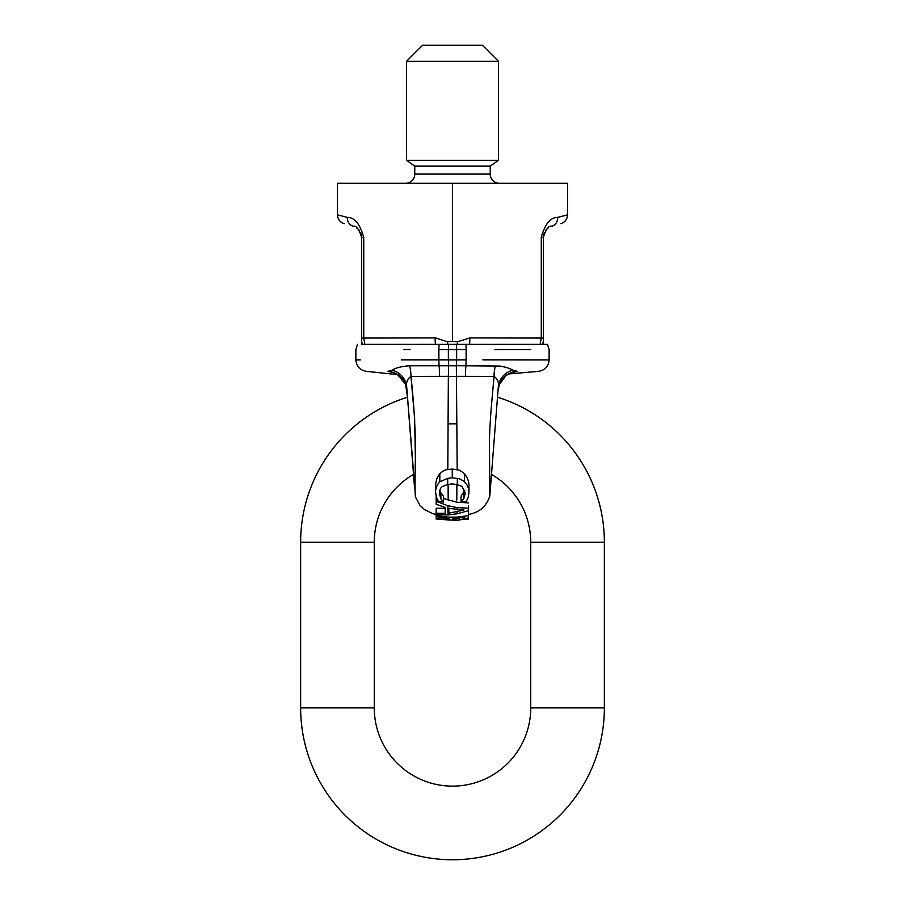 <?xml version="1.0" encoding="UTF-8"?>
<svg xmlns="http://www.w3.org/2000/svg" width="905" height="905" viewBox="0 0 905 905"><rect width="100%" height="100%" fill="white"/><g stroke="black" fill="none" stroke-linecap="round" stroke-linejoin="round"><path stroke-width="1.36" d="M547.514 344.364L549.131 349.579L549.131 359.873L535.794 359.873M530.828 349.556L494.843 349.534M482.874 359.839L535.624 359.873M357.486 344.364L355.869 349.579L355.869 359.873L360.292 359.873M403.777 349.534L410.157 349.534M451.052 519.956L447.918 519.934M468.383 519.074L464.57 519.527L468.383 519.074L468.383 515.669L456.968 517.128L456.855 518.18L464.672 517.185L464.672 518.022L463.575 518.938L456.867 520.307L466.686 518.859L468.383 517.524L468.383 510.861L467.444 510.986M436.165 516.665L448.145 518.18L448.032 517.128L436.165 515.612L436.165 519.018L448.145 519.934L448.224 519.232L436.165 518.814M456.855 519.968L452.557 518.927L452.557 518.18L456.855 518.18M456.968 517.128L448.032 517.128M448.145 518.18L448.982 518.18L448.224 519.232M448.145 519.934L456.867 520.307M452.557 518.927L452.557 518.18M454.231 519.798L454.231 518.18M436.165 515.612L436.165 514.73L448.032 514.934L456.935 513.814L468.383 510.725L468.383 505.624M463.575 518.938L463.575 517.321M464.672 518.022L464.672 517.185M448.982 519.131L448.982 518.18M436.165 513.214L436.165 508.248L445.17 508.259L445.17 513.271L436.165 513.214L436.165 514.73M468.383 508.191L457.183 507.626L447.873 505.737L436.165 501.28L436.165 504.3L445.17 507.366M448.823 513.169L448.823 508.384L463.994 510.035L448.823 513.169L448.823 508.384M443.473 498.508L456.855 502.207L468.383 502.897M436.165 501.28L436.165 496.574M457.183 507.626L457.206 509.843M448.032 514.934L447.873 505.737M457.025 512.004L456.935 513.814M447.636 478.372L439.819 481.777C436.866 485.08 435.452 488.61 435.588 492.343L436.538 497.648L438.359 501.28L443.473 502.071L440.893 498.836L439.298 493.168C439.615 489.809 440.69 487.569 442.511 486.449L447.749 484.469L447.636 478.372L452.251 477.783L452.251 469.028L457.195 469.842C458.869 469.695 461.312 471.053 464.514 473.903C467.602 477.738 469.084 481.731 468.948 485.906L468.948 492.535C468.847 488.123 467.365 484.571 464.514 481.867C461.301 479.48 458.914 478.372 457.364 478.519L457.251 484.627L461.98 486.426L465.294 493.236L463.756 498.7L461.075 502.139L466.233 501.336L468.123 497.716L468.948 492.535M447.749 484.469L452.251 483.892L457.251 484.627M457.364 478.519L452.251 477.783M435.588 492.343L435.588 485.68C435.916 480.453 437.319 476.494 439.819 473.801C442.986 470.804 445.645 469.435 447.805 469.672L452.251 469.028M461.075 501.89L461.075 496.098L464.797 490.329M443.473 501.845L443.473 496.042L440.893 492.818L440.893 498.836M439.796 490.25L440.893 492.818M457.195 469.842L456.358 365.733L499.933 366.073C505.669 367.091 509.945 368.448 512.75 370.134L517.321 371.322C545.557 371.344 545.557 371.344 517.321 371.322L510.748 372.996M436.165 514.379L432.726 513.667L424.343 509.504L419.784 505.047L415.553 497.207L406.707 387.035C406.006 382.351 407.42 378.81 410.949 376.435C414.241 405.813 415.712 433.416 415.384 459.254C414.886 482.467 414.943 495.114 415.553 497.207C414.931 494.888 414.875 482.026 415.395 458.62L414.626 418.483L410.949 376.435L448.36 376.344L447.805 469.672M456.799 500.046L456.889 484.514M448.111 484.367L448.19 500.137M414.988 481.822L414.954 485.363M456.346 365.801L409.569 365.778C401.662 366.344 395.892 367.792 392.25 370.134L392.25 370.134A20.713 19.31 -4.5 0 1 406.707 387.035L410.395 434.389M414.219 483.508L406.956 390.281A20.713 20.657 175.5 0 0 406.911 389.727M406.945 390.134L406.956 390.281A20.713 20.657 -4.5 0 0 387.962 371.299L387.679 371.322C359.443 371.344 359.443 371.344 387.679 371.322L394.818 373.086M406.164 386.028A20.713 20.668 158.5 0 0 405.598 384.376L405.598 384.376A20.713 20.668 158.5 0 0 405.304 383.675M461.663 344.364L439.083 344.364A9.208 1.267 89.9 0 0 438.88 349.511A447.183 442.941 -90 0 1 448.36 349.602L448.36 359.839L401.356 359.851M448.654 365.801L448.36 376.344M448.36 349.602L448.597 344.364M456.403 344.364L456.64 349.602A447.183 442.941 -90 0 1 466.12 349.511L466.12 359.839A11.505 1.584 90 0 1 465.905 365.756A20.713 2.896 90.2 0 0 465.442 376.367L456.64 376.344M465.917 344.364L547.514 344.364L465.917 344.364A9.208 1.267 90.1 0 1 466.12 349.511M410.949 376.435A20.713 9.355 89.7 0 0 409.569 365.778M392.25 370.134L387.962 371.299M448.642 365.733L448.36 359.873L456.64 359.873L456.358 365.733M406.515 387.374A20.713 20.668 -21.9 0 0 387.679 371.322M466.12 359.839L456.64 359.873L456.64 349.602M498.836 386.028A20.713 20.668 21.5 0 1 499.402 384.376L505.759 375.824L508.61 373.969L538.633 371.333C545.082 370.213 548.588 366.401 549.131 359.873M495.431 365.778A20.713 9.355 90.3 0 0 494.051 376.435C497.58 378.81 498.994 382.351 498.293 387.035L489.809 495.963L489.537 452.115C488.779 429.796 492.082 398.89 494.051 376.435L465.442 376.367M489.809 495.963L495.623 421.345M510.182 368.912L509.436 368.595M498.293 387.035A20.713 19.31 -175.5 0 1 512.75 370.134M514.673 359.862L499.221 359.851M499.402 384.376L498.044 390.281A20.713 20.657 -175.5 0 1 517.038 371.299M496.155 414.547L497.535 396.831M498.485 387.374A20.713 20.668 -158.1 0 1 517.321 371.322M604.359 707.891A151.859 151.859 0 0 1 452.5 859.75A151.859 151.859 0 0 1 300.641 707.891L374.274 707.891A78.226 78.226 0 0 0 452.5 786.128A78.226 78.226 0 0 0 530.726 707.891L604.359 707.891L604.359 542.231A151.859 151.859 0 0 0 497.501 397.205M355.869 359.873C356.412 366.401 359.919 370.224 366.367 371.333L397.578 374.659L405.598 384.376L407.499 397.205A151.859 151.859 0 0 0 300.641 542.231L374.274 542.231A78.226 78.226 0 0 1 413.517 474.412M491.483 474.412A78.226 78.226 0 0 1 530.726 542.231L530.726 707.891M405.564 183.296A9.208 9.208 0 0 0 414.762 174.099L414.762 166.135L406.481 160.287L406.481 61.359L422.59 45.25L482.41 45.25L498.519 61.359L498.519 160.287L490.239 166.135L490.239 174.099A9.208 9.208 0 0 0 499.436 183.296M406.481 61.359L498.519 61.359M406.481 160.287L498.519 160.287M414.762 166.135L490.239 166.135M457.681 341.739L457.104 344.364L540.138 344.364L541.269 338.063L469.865 337.916L457.681 341.739L452.5 341.434L452.5 183.296L337.463 183.296L337.463 214.824L347.35 217.404C354.534 217.336 359.998 223.976 363.731 237.325L363.731 338.074L361.615 338.063L361.615 340.201M452.5 183.296L567.537 183.296L567.537 214.824L557.65 217.404C550.466 217.336 545.002 223.976 541.269 237.325L541.269 338.074L543.385 338.063L543.385 237.325C545.975 229.123 548.769 225.436 551.756 226.261C563.804 222.845 563.804 222.845 551.756 226.261A9.208 8.349 -105.8 0 0 557.65 217.404M435.135 337.916L363.731 338.063L364.862 344.364L447.896 344.364L447.319 341.739L435.226 337.814M452.5 341.434L447.319 341.739M540.138 344.364L543.385 344.364L543.385 340.201M362.6 344.364A9.208 9.05 180 0 1 361.615 340.28L361.615 344.364L364.862 344.364M543.385 340.28L543.385 338.063L543.385 340.28A9.208 9.05 0 0 1 542.4 344.364M361.615 340.28L361.615 237.325C359.025 229.123 356.231 225.436 353.244 226.261C341.196 222.845 341.196 222.845 353.244 226.261A9.208 8.349 -74.2 0 1 347.35 217.404M543.464 236.001L543.679 234.712M544.029 233.524L544.482 232.415M545.602 230.526L546.224 229.757M546.869 229.078L548.159 227.992M361.536 236.001L361.321 234.712M360.971 233.524L360.518 232.415M359.398 230.526L358.776 229.757M358.131 229.078L356.842 227.992M459.299 519.696L459.299 517.864M439.819 481.777L439.819 473.801M464.514 481.867L464.514 473.903M463.756 498.7L463.756 492.671M456.776 423.823L448.224 423.823M439.559 376.367A20.713 2.896 89.8 0 0 439.095 365.756A11.505 1.584 90 0 1 438.88 359.839L438.88 349.511M456.64 349.579L448.36 349.579M456.64 376.469L448.36 376.469M604.359 542.231L530.726 542.231M490.239 174.099L414.762 174.099M435.135 337.859A11.505 1.697 90 0 0 435.418 344.364M469.865 337.916A11.505 1.697 90 0 1 469.582 344.364M541.269 237.325L543.385 237.325M363.731 237.325L361.615 237.325M393.313 372.702L396.695 374.127C397.182 374.41 401.922 376.48 405.542 384.229L406.956 390.281L414.569 487.908M498.044 390.281L499.458 384.229C503.078 376.48 507.818 374.41 508.305 374.127L511.63 372.713M468.383 514.436C479.243 512.637 486.392 506.506 489.809 496.031M300.641 542.231L300.641 707.891M374.274 542.231L374.274 707.891M567.537 214.824C567.277 219.259 565.048 222.211 560.851 223.682M337.463 214.824C337.723 219.259 339.952 222.211 344.149 223.682"/></g></svg>
